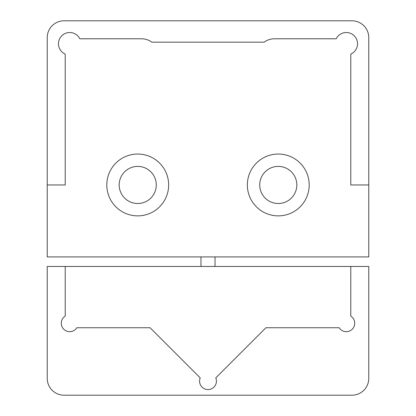 <?xml version="1.0" encoding="UTF-8"?>
<svg xmlns="http://www.w3.org/2000/svg" width="416" height="416" viewBox="0 0 416 416"><rect width="100%" height="100%" fill="white"/><g stroke="black" fill="none" stroke-linecap="round" stroke-linejoin="round"><path stroke-width="0.62" d="M137.727 154.034A30.919 30.919 0 0 0 106.813 184.954A30.919 30.919 0 0 0 137.727 215.873A30.919 30.919 0 0 0 168.646 184.954A30.919 30.919 0 0 0 137.727 154.034M137.727 166.4A18.554 18.554 0 0 0 119.179 184.954A18.554 18.554 0 0 0 137.727 203.502A18.554 18.554 0 0 0 156.281 184.954A18.554 18.554 0 0 0 137.727 166.4M278.273 154.034A30.919 30.919 0 0 0 247.354 184.954A30.919 30.919 0 0 0 278.273 215.873A30.919 30.919 0 0 0 309.187 184.954A30.919 30.919 0 0 0 278.273 154.034M278.273 166.4A18.554 18.554 0 0 0 259.719 184.954A18.554 18.554 0 0 0 278.273 203.502A18.554 18.554 0 0 0 296.821 184.954A18.554 18.554 0 0 0 278.273 166.4M47.221 184.954L47.221 256.906L368.779 256.906L368.779 37.664A16.864 16.864 0 0 0 351.915 20.8L64.085 20.8A16.864 16.864 0 0 0 47.221 37.664L47.221 184.954L65.213 184.954L65.213 54.064A11.242 11.242 0 0 1 61.578 35.994A11.242 11.242 0 0 1 79.794 38.787L141.664 38.787A16.864 16.864 0 0 1 151.783 42.162L264.217 42.162A16.864 16.864 0 0 1 274.336 38.787L336.206 38.787A11.242 11.242 0 0 1 354.422 35.994A11.242 11.242 0 0 1 350.787 54.064L350.787 184.954L368.779 184.954M65.213 266.464L65.213 316.108A8.434 8.434 0 0 0 63.747 329.207A8.434 8.434 0 0 0 76.84 327.74L150.098 327.74L200.231 377.874A8.434 8.434 0 0 0 208 389.579A8.434 8.434 0 0 0 215.769 377.874L265.902 327.74L339.16 327.74A8.434 8.434 0 0 0 352.253 329.207A8.434 8.434 0 0 0 350.787 316.108L350.787 266.464L47.221 266.464L47.221 378.336A16.864 16.864 0 0 0 64.085 395.2L351.915 395.2A16.864 16.864 0 0 0 368.779 378.336L368.779 266.464L350.787 266.464M200.975 256.906L200.975 266.464M215.025 256.906L215.025 266.464"/></g></svg>
